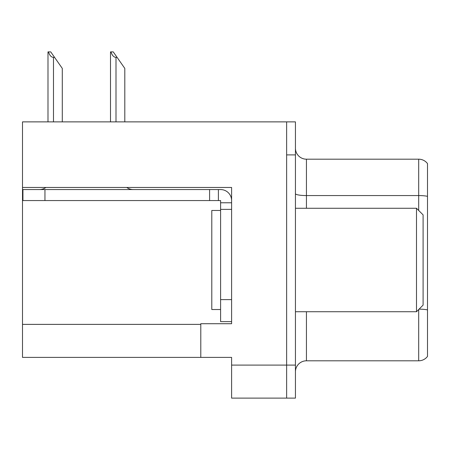 <?xml version="1.0" encoding="UTF-8"?>
<svg xmlns="http://www.w3.org/2000/svg" width="450" height="450" viewBox="0 0 450 450"><rect width="100%" height="100%" fill="white"/><g stroke="black" fill="none" stroke-linecap="round" stroke-linejoin="round"><path stroke-width="0.67" d="M231.604 209.374L231.604 299.616L220.596 299.616L220.596 321.626L231.604 321.626L231.604 299.616L231.604 323.719L200.79 323.719L200.79 357.396L22.5 357.396L22.5 187.47L231.604 187.47L231.604 209.374L220.596 209.374L220.596 200.571L209.593 200.571L209.593 189.562L220.596 189.562A11.008 11.008 0 0 1 231.604 200.576M200.79 357.396L231.604 357.396L231.604 398.115L286.633 398.115L286.633 365.102L286.633 398.115L295.436 398.115L295.436 365.102L286.633 365.102L286.633 121.877L22.5 121.877L22.5 187.47M427.5 163.592A11.008 11.008 0 0 0 418.697 159.188A11.008 11.008 0 0 1 427.5 163.592L427.5 356.406A11.008 11.008 0 0 1 418.697 360.804L306.439 360.804A11.008 11.008 0 0 0 295.436 371.812M286.633 121.877L295.436 121.877L295.436 154.896L286.633 154.896L286.633 365.102L231.604 365.102M427.5 197.094L427.5 356.406M295.436 154.896L295.436 365.102M427.5 196.329A11.008 1.912 180 0 0 418.697 195.564L418.697 159.188L306.439 159.188A11.008 11.008 0 0 1 295.436 148.179A11.008 11.008 0 0 0 306.439 159.188L306.439 208.271M111.009 51.885L113.242 51.885L117.096 57.386L115.999 57.386C113.726 57.212 112.061 55.378 111.009 51.885L110.498 51.885L110.498 121.877M124.802 121.877L124.802 68.394L117.096 57.386M48.499 51.885L50.732 51.885L54.585 57.386L53.488 57.386C51.216 57.212 49.551 55.378 48.499 51.885L47.987 51.885L47.987 121.877M62.291 121.877L62.291 68.394L54.585 57.386M45.9 187.47A11.008 11.008 0 0 1 39.448 189.562M126.759 187.47A11.008 11.008 0 0 0 133.217 189.562M209.593 200.571L22.939 200.571L22.939 189.562L209.593 189.562M220.596 321.626L231.604 321.626M218.396 200.571L218.396 189.562M231.604 202.77L220.596 202.77M220.596 299.616L220.596 209.374M220.596 210.471L211.792 210.471L211.792 309.521L220.596 309.521M416.492 311.721L423.096 305.117L423.096 214.875L416.492 208.271L416.492 311.721L295.436 311.721M295.436 208.271L416.492 208.271M22.5 324.377L200.79 324.377M306.439 311.721L306.439 360.804M418.697 210.471L418.697 195.564L306.439 195.564A11.008 1.912 0 0 1 295.436 193.652M427.5 309.904A11.008 1.912 180 0 0 419.074 309.144M418.697 360.804L418.697 309.521M115.999 121.877L115.999 57.386M53.488 121.877L53.488 57.386M44.949 200.571L44.949 189.562"/></g></svg>
